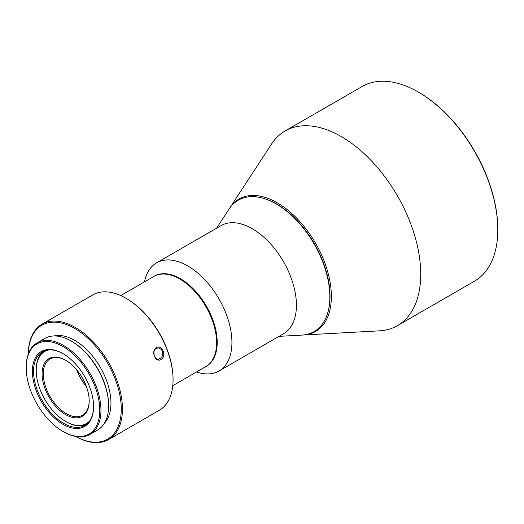 <?xml version="1.0" encoding="UTF-8"?>
<svg xmlns="http://www.w3.org/2000/svg" width="524" height="524" viewBox="0 0 524 524"><rect width="100%" height="100%" fill="white"/><g stroke="black" fill="none" stroke-linecap="round" stroke-linejoin="round"><path stroke-width="0.79" d="M418.925 92.407L418.335 92.067L418.925 92.407A111.547 64.4 60 0 1 497.8 229.021L497.8 229.702A112.378 64.884 -120 0 0 418.335 92.067A112.378 64.884 -120 0 0 362.143 86.499L285.076 130.993A112.378 64.884 -120 0 0 271.563 144.008L229.859 207.877A76.478 44.154 60 0 1 315.533 243.175A76.478 44.154 60 0 1 303.265 335.019A76.478 44.154 60 0 1 302.61 335.046M327.782 312.677A75.338 43.499 -120 0 0 314.413 243.824A75.338 43.499 -120 0 0 261.463 197.823M229.512 208.434A76.478 44.154 60 0 1 229.859 207.877M303.265 335.019L379.428 330.841A112.378 64.884 -120 0 0 397.454 325.646A112.378 64.884 -120 0 0 397.454 195.878A112.378 64.884 -120 0 0 285.076 130.993M397.454 325.646L474.528 281.152A112.378 64.884 -120 0 0 497.8 229.702M144.506 281.84A62.435 36.045 60 0 1 156.565 262.865L221.056 225.628A62.435 36.045 60 0 1 252.273 228.719A62.435 36.045 60 0 1 293.06 283.739A62.435 36.045 60 0 1 283.491 333.768L218.993 371.005A62.435 36.045 60 0 1 196.539 371.955M156.565 262.865A62.435 36.045 60 0 1 187.782 265.956A62.435 36.045 60 0 1 228.569 320.976A62.435 36.045 60 0 1 218.993 371.005M154.115 276.299A52.027 30.038 60 0 1 180.42 278.702A52.027 30.038 60 0 1 214.486 324.815A52.027 30.038 60 0 1 206.142 366.407M279.023 336.349L301.962 335.091A75.862 43.8 -120 0 0 327.683 313.005A75.862 43.8 -120 0 0 276.2 203.947A75.862 43.8 -120 0 0 261.142 197.738A75.862 43.8 -120 0 0 229.145 208.971L216.589 228.209M261.142 197.738L261.79 197.895A75.338 43.499 60 0 1 314.413 243.824A75.338 43.499 60 0 1 327.873 312.356L327.683 313.005M154.207 355.508L153.905 352.18M28.263 354.113A66.594 38.449 60 0 1 42.051 324.173A66.594 38.449 60 0 1 75.351 327.467A66.594 38.449 60 0 1 118.856 386.155A66.594 38.449 60 0 1 108.651 439.518A66.594 38.449 60 0 1 75.823 436.492M108.651 439.518L159.27 410.292A66.594 38.449 -120 0 0 173.064 379.808A66.594 38.449 -120 0 0 125.976 298.241A66.594 38.449 -120 0 0 92.676 294.947L42.051 324.173M126.559 298.582L125.976 298.241L126.559 298.582A65.762 37.97 60 0 1 173.064 379.127L173.064 379.808M156.316 347.661C162.276 344.065 167.012 356.346 160.907 359.503C155.392 363.06 150.624 350.772 156.316 347.661L156.139 348.506C155.458 348.584 154.75 349.619 154.01 351.611C153.637 352.449 153.748 353.877 154.344 355.901C154.416 357.289 157.626 359.87 158.648 359.222L161.516 357.473C162.545 355.541 162.951 354.204 162.722 353.451C162.388 351.237 161.883 349.934 161.202 349.534C159.571 348.205 158.392 347.707 157.652 348.028L156.139 348.506M53.907 335.976A51.195 29.56 60 0 1 74.762 340.384A51.195 29.56 60 0 1 106.896 381.498A51.195 29.56 60 0 1 104.348 423.353M71.821 341.406L71.231 341.065L71.821 341.406A52.027 30.038 60 0 1 108.606 405.124L108.606 405.805A52.859 30.516 -120 0 0 71.231 341.065A52.859 30.516 -120 0 0 44.802 338.445L37.145 342.86A52.859 30.516 60 0 1 63.581 345.48A52.859 30.516 60 0 1 98.112 392.063A52.859 30.516 60 0 1 90.01 434.422A52.859 30.516 60 0 1 63.581 431.802A52.859 30.516 60 0 1 63.574 431.802L62.991 431.462A52.027 30.038 -120 0 0 99.776 410.22A52.027 30.038 -120 0 0 62.991 346.502A52.027 30.038 -120 0 0 26.2 367.743A52.027 30.038 -120 0 0 62.991 431.462L63.574 431.802M90.01 434.422L97.66 430.001A52.859 30.516 -120 0 0 108.606 405.805M26.2 367.743L26.2 367.062A52.859 30.516 60 0 1 37.145 342.86M62.991 424.329A43.289 24.995 60 0 1 32.383 371.306A43.289 24.995 60 0 1 62.991 353.635A43.289 24.995 60 0 1 93.6 406.65A43.289 24.995 60 0 1 62.991 424.329M63.286 353.811A42.457 24.51 -120 0 0 42.352 351.873A42.457 24.51 -120 0 0 35.842 385.893A42.457 24.51 -120 0 0 63.581 423.307A42.457 24.51 -120 0 0 84.803 425.409A42.457 24.51 -120 0 0 93.6 406.31M75.856 436.499A65.762 37.97 -120 0 0 121.26 408.615A65.762 37.97 -120 0 0 75.129 328.699A65.762 37.97 -120 0 0 28.27 354.086M179.83 279.043L180.42 279.384A51.195 29.56 60 0 1 216.622 342.08L216.622 342.762A52.027 30.038 -120 0 0 179.83 279.043A52.027 30.038 -120 0 0 153.82 276.462L120.743 295.562M86.29 386.293A32.881 18.982 60 0 1 76.969 370.147M86.381 386.535A32.468 18.746 60 0 1 76.805 369.951M65.939 360.433A32.468 18.746 -120 0 0 50.003 358.992A32.468 18.746 -120 0 0 50.003 396.478A32.468 18.746 -120 0 0 82.465 415.224A32.468 18.746 -120 0 0 89.191 400.696M48.28 349.986A41.625 24.032 -120 0 0 36.215 370.455A41.625 24.032 -120 0 0 65.644 421.434A41.625 24.032 -120 0 0 89.407 421.217M65.644 360.263L65.644 360.263A33.3 19.224 60 0 1 89.191 401.043A33.3 19.224 60 0 1 65.644 414.635A33.3 19.224 60 0 1 42.097 373.854A33.3 19.224 60 0 1 65.644 360.263L65.644 360.263M86.093 424.571A42.457 24.51 60 0 1 66.234 421.774L65.644 421.434M36.215 370.455L36.215 369.774A42.457 24.51 60 0 1 43.721 351.178M172.769 385.677L205.847 366.584A52.027 30.038 -120 0 0 216.622 342.762"/></g></svg>
